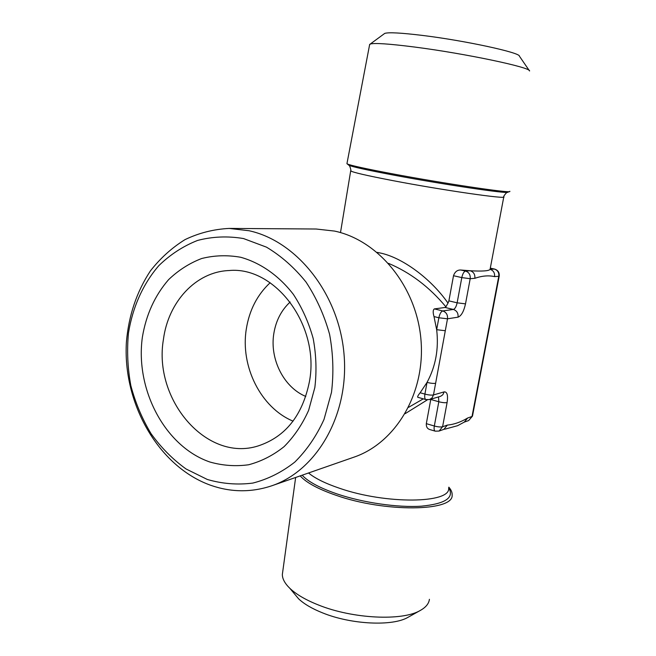<?xml version="1.0" encoding="UTF-8"?>
<svg xmlns="http://www.w3.org/2000/svg" width="656" height="656" viewBox="0 0 656 656"><rect width="100%" height="100%" fill="white"/><g stroke="black" fill="none" stroke-linecap="round" stroke-linejoin="round"><path stroke-width="0.98" d="M294.257 593.606L298.578 598.789C304.056 603.987 312.092 608.702 322.695 612.925C351.345 624.586 392.682 626.488 408.024 617.304L408.393 617.091M282.744 571.581L282.351 574.435C282.342 578.846 284.86 583.487 289.895 588.375C296.332 594.459 305.876 600.01 318.537 605.029C352.789 618.879 402.448 621.207 420.324 610.433C425.851 607.333 428.885 603.627 429.409 599.305M300.202 475.887C306.229 482.636 318.16 489.097 335.979 495.264C385.162 512.648 453.927 511.5 452.132 495.059C452.328 492.558 451.23 489.925 448.827 487.154M384.055 33.907L384.744 33.399C388.582 32.169 401.103 32.841 422.316 35.408C464.825 40.565 520.347 52.628 519.413 56.178L529.294 70.586M369.574 44.895L370.246 44.042C374.428 42.82 389.106 43.804 414.289 47.002C464.981 53.456 531.344 67.486 529.564 70.987M509.86 191.281L509.86 191.454C511.327 193.553 442.587 183.319 391.107 173.569C365.441 168.707 350.837 165.501 347.319 163.959L346.983 163.459M305.803 396.454C283.687 387.343 269.485 358.889 273.864 333.314C275.996 320.554 281.424 310.116 290.157 302.006M293.068 421.152C260.727 407.704 240.129 366.228 246.336 328.886C249.362 310.108 257.3 294.733 270.141 282.736M163.434 339.414C168.239 302.014 195.783 271.773 229.034 270.534C275.323 266.016 320.177 325.811 309.402 381.735C302.482 415.551 285.376 436.962 258.095 445.949C206.386 462.488 153.053 399.348 163.434 339.414M142.377 337.168C146.132 314.659 154.873 295.479 168.6 279.636C178.399 270.264 189.42 263.228 201.654 258.521C214.364 255.323 227.386 254.905 240.711 257.275C260.547 262.818 278.989 275.692 293.388 294.396C302.137 307.787 308.738 322.498 313.183 338.537C316.225 354.945 316.782 371.271 314.847 387.507L308.623 410.361C302.318 424.448 294.142 436.543 284.097 446.638C273.224 455.33 261.408 461.365 248.657 464.76C235.668 466.547 222.761 465.637 209.945 462.029C165.066 446.687 135.021 389.557 142.377 337.168M229.149 228.419L316.11 229.01L334.535 231.076C378.668 240.35 416.74 286.869 420.996 340.062C425.498 393.247 395.625 443.038 353.912 457.175L271.781 485.784C251.428 492.574 231.068 492.41 210.691 485.284C158.522 466.719 122.565 403.44 126.411 341.956C128.724 315.438 136.702 291.781 150.347 270.985C160.285 258.259 171.839 247.804 185.017 239.62C198.924 232.954 213.635 229.223 229.149 228.419L249.108 230.748C297.02 241.162 339.037 293.986 344.039 354.314C349.328 414.633 316.914 470.549 271.781 485.784M243.524 238.554L266.467 247.148C281.178 255.938 294.355 267.566 306.008 282.031C316.43 297.857 324.285 315.282 329.583 334.298C333.191 353.764 333.83 373.125 331.493 392.362L324.023 419.405C316.479 436.035 306.737 450.27 294.79 462.095C281.875 472.238 267.886 479.233 252.831 483.078C237.521 485.038 222.351 483.841 207.329 479.47L186.05 468.974C172.807 459.421 161.155 447.679 151.11 433.764C142.172 418.881 135.423 402.85 130.847 385.662C127.617 368.139 126.821 350.624 128.453 333.109C132.61 307.254 143.065 283.818 158.883 265.59C170.306 254.503 183.196 246.123 197.538 240.449C212.462 236.545 227.788 235.914 243.524 238.554M377.11 252.371L379.84 252.921C402.079 257.291 431.041 278.693 448.007 303.121L448.893 300.858L457.134 302.818L461.799 277.595L453.509 275.717L448.893 300.858M453.509 275.717C454.903 271.781 457.314 269.878 460.75 270.018L465.522 271.084L470.204 270.748L460.75 270.018M503.767 196.997L490.073 269.345C489.007 270.969 482.381 271.436 470.204 270.748C473.648 271.912 475.19 274.429 474.837 278.308L470.196 278.71L465.506 303.867L457.134 302.818C456.273 306.639 455.026 308.853 453.378 309.452L445.121 307.467L434.37 308.902L442.751 310.936L453.378 309.452C456.847 310.69 458.396 313.256 458.044 317.168C461.307 315.921 463.792 311.485 465.506 303.867M445.924 428.876L457.576 425.703L464.292 422.103L467.662 418.003L472.017 416.478L498.781 276.258L494.558 276.619C488.605 275.241 482.037 275.807 474.837 278.308M438.528 396.929L438.815 401.751C442.423 402.669 445.186 402.94 447.097 402.554L442.587 426.753C440.668 427.204 437.913 426.958 434.321 426.006C433.87 428.852 434.133 430.557 435.125 431.123L429.623 429.5C427.22 428.647 426.121 426.703 426.318 423.653L434.321 426.006L438.815 401.751L430.762 399.471L426.318 423.653M427.417 399.824L405.137 413.674M408.565 407.335L423.3 398.84M417.757 397.265C417.339 396.749 418.126 395.248 420.143 392.755L424.908 394.092L427.04 382.391L420.143 392.755M458.044 317.168L447.499 318.808L445.301 330.722L436.666 329.706L438.856 317.766L434.001 316.569L436.666 329.706C438.889 348.853 435.682 366.417 427.04 382.391C430.754 383.325 433.616 383.621 435.625 383.276L433.477 394.945L444.169 391.878C447.195 391.722 448.171 395.281 447.097 402.554M434.001 316.569C432.821 312.387 432.944 309.829 434.37 308.902M445.121 307.467L445.891 306.828C429.393 287 410.262 272.519 388.516 263.368M445.301 330.722L435.625 383.276M435.256 431.164L439.085 431.049L443.899 429.336L447.359 425.088C454.026 424.473 460.791 422.111 467.662 418.003M464.145 422.152L468.646 420.562L472.492 416.043L499.208 276.127M494.558 276.619C494.911 272.888 493.41 270.469 490.073 269.345L494.321 269.05L490.286 268.165M448.007 303.121L445.891 306.828M348.451 164.902L348.918 165.287C352.403 166.829 366.688 169.978 391.771 174.75C442.054 184.295 509.187 194.258 507.875 192.175L509.532 191.568M507.547 192.29C506.752 191.732 502.75 197.267 503.808 196.775C508.646 199.695 442.447 190.183 392.28 180.515C366.45 175.529 352.592 172.315 350.689 170.88L350.739 170.585M448.712 487.752C454.559 497.691 445.449 503.824 421.39 506.178C397.872 507.769 363.129 502.742 337.036 493.927C319.784 487.974 308.164 481.734 302.17 475.198M308.541 472.984C315.019 478.355 325.31 483.431 339.431 488.228C385.966 504.489 450.82 503.505 448.647 488.105M439.085 431.049L442.587 426.753L447.359 425.088M494.583 269.067L494.321 269.05C497.642 270.157 499.134 272.56 498.781 276.258L499.216 276.086C499.544 272.519 497.994 270.174 494.583 269.067L490.294 268.132M465.522 271.084C463.915 271.568 462.669 273.741 461.799 277.595L470.196 278.71C470.557 274.798 468.999 272.256 465.522 271.084M429.516 399.57L432.099 397.88L433.477 394.945C431.468 395.322 428.606 395.043 424.908 394.092C424.432 397.134 424.744 398.955 425.842 399.561L429.516 399.57L440.676 396.273L442.816 394.764L444.169 391.878M417.757 397.274L425.974 399.602M442.751 310.936C441.037 311.559 439.733 313.83 438.856 317.766L447.499 318.808C447.851 314.823 446.269 312.199 442.751 310.936M298.578 598.789L289.895 588.375M282.351 574.435L295.643 477.47M347.319 163.959L348.918 165.287C349.451 164.385 351.591 171.38 350.689 170.88L340.497 232.593M468.646 420.562L472.468 416.142M444.022 429.295L446.449 428.803M369.681 44.346L346.934 163.721M384.744 33.399L370.246 44.042M408.024 617.304L420.324 610.433"/></g></svg>
